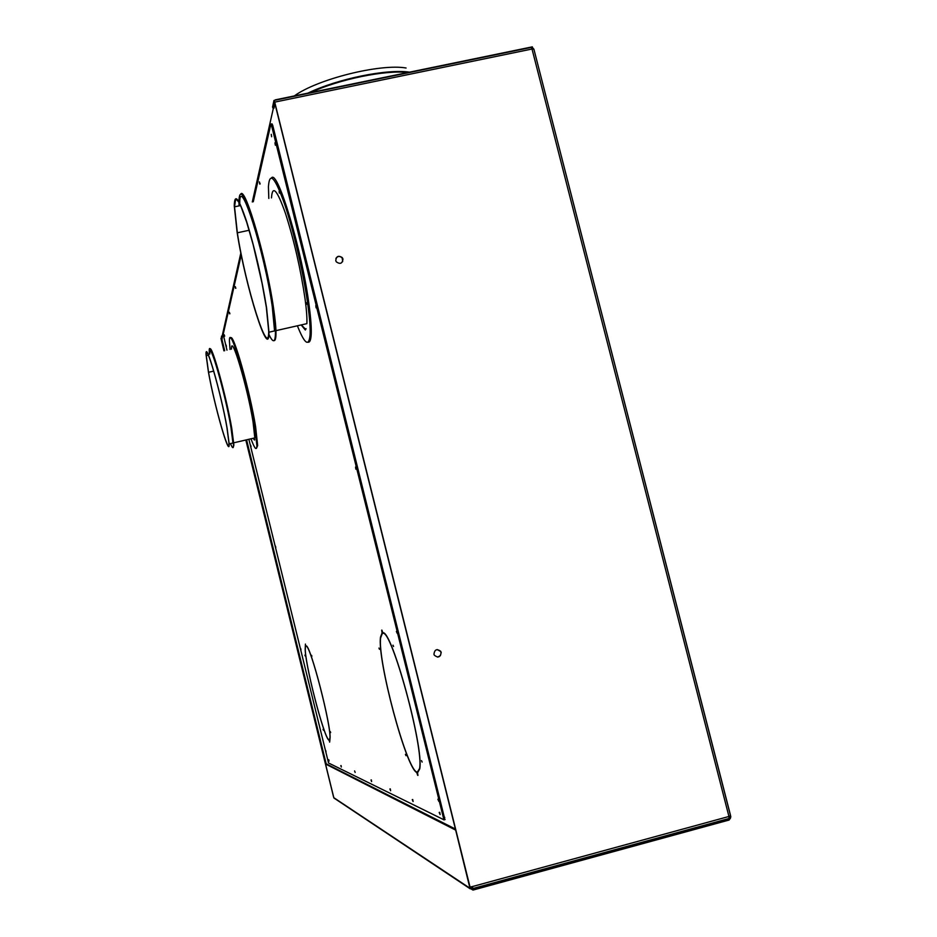 <?xml version="1.0" encoding="UTF-8"?>
<svg xmlns="http://www.w3.org/2000/svg" width="937" height="937" viewBox="0 0 937 937"><rect width="100%" height="100%" fill="white"/><g stroke="black" fill="none" stroke-linecap="round" stroke-linejoin="round"><path stroke-width="1.41" d="M730.555 815.846L730.837 816.959L729.138 820.016L473.009 890.068L469.964 888.241L455.64 829.959M471.112 886.917L471.709 889.295L470.948 886.964M335.106 798.792L333.806 797.692L325.537 764.018L326.24 763.831L455.417 829.034M730.509 815.658L728.939 816.478L532.017 49.017L533.891 49.181L730.509 815.658M472.81 888.545L729.103 818.481L728.939 816.478L472.494 886.543L472.81 888.545L472.318 886.578M274.939 103.714L273.909 108.282L272.854 107.989L274.26 101.676L274.635 102.484L469.847 887.058L472.494 886.543M325.537 764.018L455.476 830.006M326.181 763.854L246.583 439.828M224.693 350.672L221.999 339.733L221.296 339.897L223.978 350.825M273.358 108.259L252.299 201.959M240.856 252.908L221.296 339.897M221.999 339.733L222.397 336.524M271.027 124.071L272.035 123.86L272.761 125.476L444.876 819.535M729.759 816.221L730.368 818.575L471.709 889.295M275.244 99.861L532.333 46.85L532.86 48.888M275.326 100.177L531.256 47.4L532.017 49.017L274.717 102.121L273.955 100.482L272.608 106.9M222.221 335.821L220.98 338.421L223.92 350.848M245.881 439.992L333.595 796.86M333.537 796.872L245.822 440.003M533.715 48.97L532.556 47.728M470.069 887.198L274.717 102.121M441.186 652.421L440.706 651.297C436.841 648.509 434.581 649.493 433.948 654.249L434.299 655.162C438.141 658.207 440.437 657.294 441.186 652.421M335.762 260.627L336.324 261.856C340.166 264.503 342.38 263.566 342.977 259.034L342.239 257.57C338.398 255.227 336.231 256.246 335.762 260.627M437.684 657.118L440.413 655.549L441.081 652.89L440.577 651.426L437.157 649.564M342.673 261.61L342.204 257.968C339.897 255.824 337.8 255.965 335.914 258.378M407.911 72.512C385.224 69.83 339.276 79.235 310.346 92.622M307.922 93.126C337.437 78.849 386.934 68.717 409.574 72.161M294.323 95.925C317.245 79.153 380.246 63.411 406.084 68.003M248.867 439.289L328.536 762.987L443.915 819.793L271.589 125.71L270.863 124.106L253.259 201.76M241.242 254.817L223.205 334.357L226.965 350.157M405.99 755.691L405.416 754.332L405.99 755.691M421.521 760.633L422.142 762.074L421.521 760.633M393.563 646.483L392.978 645.171L393.563 646.483M378.958 648.064L379.497 649.318L378.958 648.064M371.005 779.982L371.626 781.599L371.321 779.9M389.909 788.977L390.612 790.734L390.272 788.884M271.519 177.889C277.703 168.824 302.487 252.194 309.187 305.989C310.85 318.627 311.517 328.149 311.189 334.544C310.861 339.967 309.854 342.509 308.156 342.181M329.637 742.127L329.18 739.961L329.883 738.368C331.768 727.417 310.229 644.07 306.13 646.237L306.083 645.874C310.299 644.141 331.815 727.452 330 738.661L329.637 742.127M230.654 338.21C232.962 331.042 249.933 390.94 255.614 426.839L257.652 445.555L256.445 448.331M328.899 739.855L328.946 740.195C323.874 738.18 303.822 659.66 305.263 647.701L305.427 644.07L305.357 648.041C303.893 659.882 323.956 738.297 328.899 739.855M416.696 771.983L417.691 775.321L416.731 772.486C406.002 768.012 377.025 659.051 380.516 637.113L382.097 632.908L381.675 630.156L382.319 633.435L380.645 637.804C377.306 660.011 406.201 768.199 416.696 771.983M382.858 633.342L381.886 630.121L382.811 632.791C391.713 629.277 424.063 747.738 419.741 768.867L417.551 772.779L417.937 775.414L417.316 772.205L419.553 768.551C424.086 748.089 391.619 629.207 382.858 633.342M330.316 731.598L330.667 732.57L330.316 731.598M323.066 729.302L323.406 730.216L323.066 729.302M305.216 655.994L304.9 655.115L305.216 655.994M311.552 655.314L311.892 656.228L311.552 655.314M437.884 799.226L438.809 801.358L437.884 799.226M397.241 633.353L396.374 631.479L397.241 633.353M275.337 145.212L274.963 142.787L275.337 145.212M315.781 305.649L316.132 307.898L315.781 305.649M355.861 469.191L355.533 467.083L355.861 469.191M325.572 750.607L326.029 751.896L325.771 750.56M300.519 648.673L300.953 649.88L300.73 648.615M226.227 346.327L225.969 344.898L226.426 346.28M250.847 446.527L250.601 445.169L251.057 446.48M275.619 547.313L275.384 546.013L275.818 547.267M224.482 336.196L224.224 334.767L224.693 336.149M229.659 313.848L229.389 312.302L229.893 313.79M235.574 288.315L235.292 286.652L235.843 288.256M271.261 134.319L271.636 136.743L271.261 134.319M259.736 184.05L259.385 181.883L260.146 183.957M328.582 759.778L329.039 761.09L328.782 759.731M340.822 765.611L341.326 767.005L341.056 765.552M355.158 772.439L354.596 770.94L355.158 772.439M439.195 812.438L440.121 814.558L439.722 812.297M412.28 799.636L413.088 801.545L412.725 799.519M250.987 438.797C254.63 448.753 256.597 451.072 256.902 445.731L254.841 427.014C248.328 385.927 228.827 320.759 229.448 341.326L230.033 349.466M235.866 350.192L236.054 351.258L235.866 350.192M254.325 425.257L254.513 426.288L254.325 425.257M231.474 349.138C230.994 331.792 247.509 387.04 253.049 421.908L254.817 437.907L233.781 442.803M209.993 349.103C211.844 344.113 226.403 396.878 231.755 428.338L233.887 445.052L233.161 447.558M230.479 443.576C232.481 448.436 233.489 448.952 233.512 445.134L231.369 428.432C225.149 391.9 208.237 333.748 209.267 351.879L209.396 354.116M209.818 354.022C208.846 336.746 224.974 392.193 230.9 427.038L232.95 442.978M227.07 427.916C221.073 393.083 205.016 337.613 206.081 354.865L208.401 371.848C214.386 405.803 229.776 459.575 229.167 443.857L227.07 427.916M208.541 372.282L206.269 355.58C205.226 338.608 221.015 393.189 226.918 427.459L228.979 443.142C229.588 458.626 214.432 405.698 208.541 372.282L213.718 371.111M254.677 439.453L253.423 438.235M297.404 325.83C304.724 344.207 308.941 347.194 310.077 334.802C310.405 328.407 309.725 318.885 308.05 306.247C304.021 275.865 293.96 231.849 284.789 204.641C274.963 176.988 269.505 171.038 268.427 186.779L268.814 198.433M279.378 193.092L279.121 191.429L279.378 193.092M306.996 304.291L306.75 302.721L306.996 304.291M271.472 197.894C272.421 184.577 277.059 189.684 285.398 213.191C294.124 240.493 300.695 269.177 305.111 299.243C306.551 310.018 307.137 318.147 306.879 323.652L275.946 330.644M240.903 193.842C245.67 187.259 266.893 260.99 273.581 308.355C275.244 319.658 276.052 328.161 275.982 333.865C275.9 338.503 275.244 340.763 274.014 340.646M268.907 334.474C272.983 342.977 275.15 342.825 275.419 333.994C275.49 328.278 274.682 319.775 273.018 308.484C267.982 276.954 261.025 246.806 252.135 218.005C243.749 193.221 239.345 187.751 238.923 201.619M238.935 202.474L239.017 204.805M239.755 203.306C239.228 172.396 264.41 251.163 272.257 306.563L274.564 330.913L268.978 332.213M266.576 307.828C261.704 277.774 255.063 249.019 246.642 221.565C238.701 197.894 234.566 192.647 234.262 205.824L237.12 232.235C245.318 286.277 269.306 362.795 268.978 332.166L266.576 307.828M237.342 232.809L234.531 206.831L235.538 199.897L236.885 199.839L238.736 202.123L241.043 206.737L246.724 222.338L253.131 244.604L262.079 283.337L266.331 307.184L268.696 331.148C269.024 361.319 245.412 286.008 237.342 232.809L249.148 230.256M306.094 328.676C304.993 329.508 303.483 328.243 301.55 324.893M254.583 439.804L253.306 438.258M253.201 438.282L254.477 440.062M301.21 324.975L305.31 330M305.731 329.473L301.374 324.94M333.806 797.692L469.964 888.241M221.858 338.913L221.155 339.065L221.858 338.936M221.46 336.196L221.636 336.898M274.131 100.446L275.162 100.236M272.866 107.907L272.573 106.724M444.77 817.392L443.599 817.696M271.589 125.71L272.761 125.476M443.88 819.887L444.981 819.594M730.602 815.705L533.891 49.192M333.923 798.008L470.175 888.791M272.854 107.978L272.562 106.795M443.915 819.793L445.087 819.477M256.902 445.731L257.652 445.555M206.269 355.58L208.307 355.111M310.077 334.802L311.189 334.544M234.531 206.831L240.504 205.554M229.167 443.88L232.95 443.002"/></g></svg>
